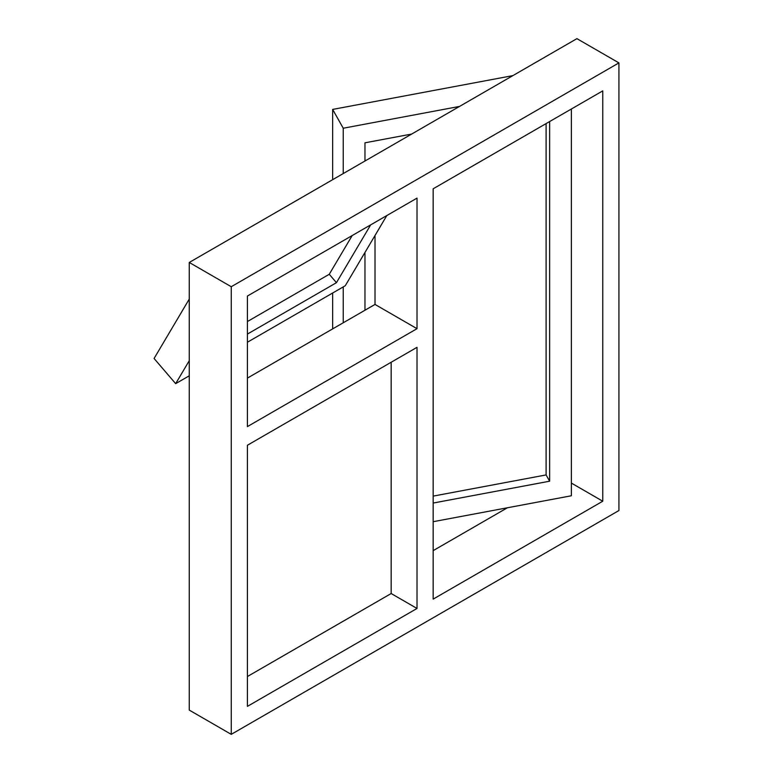 <?xml version="1.0" encoding="UTF-8"?>
<svg xmlns="http://www.w3.org/2000/svg" width="773" height="773" viewBox="0 0 773 773"><rect width="100%" height="100%" fill="white"/><g stroke="black" fill="none" stroke-linecap="round" stroke-linejoin="round"><path stroke-width="1.16" d="M618.922 510.538L231.253 734.35L231.253 286.715L618.922 62.893L618.922 510.538M231.253 286.715L189.259 262.462L189.259 710.107L231.253 734.35M189.259 262.462L576.919 38.65L618.922 62.893M507.397 507.774L433.16 550.637M375.011 235.494L375.011 304.436L247.408 378.103M602.766 501.213L433.16 599.123L433.16 188.796L602.766 90.876L602.766 501.213L571.363 483.077M417.014 328.68L247.408 426.599L247.408 296.04L417.014 198.12L417.014 328.68L375.011 304.436M417.014 608.457L247.408 706.377L247.408 445.248L417.014 347.328L417.014 608.457L391.167 593.529L247.408 676.53M391.167 362.257L391.167 593.529M386.829 215.541L345.27 285.73L247.408 342.236M189.259 375.804L175.664 383.65L189.259 360.701M189.259 299.074L154.078 358.488L175.664 383.65M370.673 224.866L336.448 282.676L247.408 334.081M352.198 235.543L329.259 274.28L336.448 282.676M329.259 274.28L247.408 321.539M571.363 109.003L571.363 495.773L433.16 521.698M343.241 322.776L343.241 286.899M343.241 173.567L343.241 128.231L459.549 106.413M332.651 179.674L332.651 109.418L343.241 128.231M332.651 328.892L332.651 293.015M332.651 109.418L512.914 75.609M549.632 121.554L549.632 481.202L433.16 503.049M364.972 161.016L364.972 142.812L411.69 134.048M364.972 310.234L364.972 252.462M546.105 123.583L546.105 474.931L549.632 481.202M546.105 474.931L433.16 496.111"/></g></svg>

